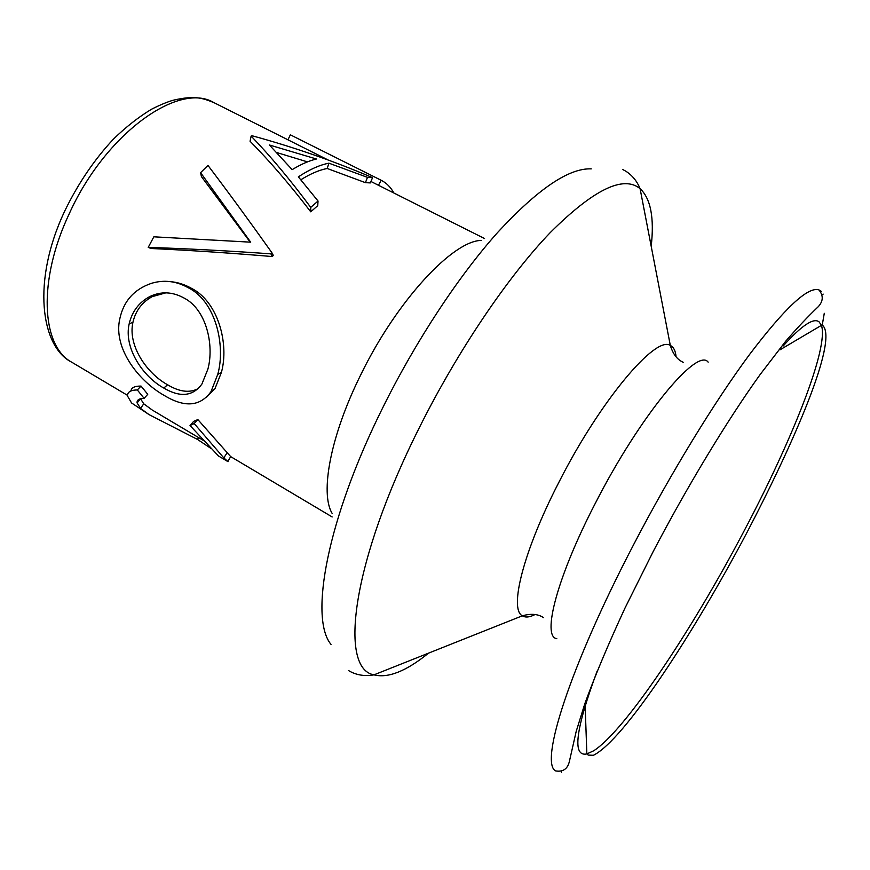 <?xml version="1.0" encoding="UTF-8"?>
<svg xmlns="http://www.w3.org/2000/svg" width="870" height="870" viewBox="0 0 870 870"><rect width="100%" height="100%" fill="white"/><g stroke="black" fill="none" stroke-linecap="round" stroke-linejoin="round"><path stroke-width="1.3" d="M818.942 289.906C823.531 295.582 823.303 301.172 818.268 306.686C807.936 316.506 797.061 328.055 785.621 341.312L760.239 374.404C728.027 419.144 687.757 485.438 653.207 551.526L624.867 608.326C608.206 644.376 594.862 676.153 584.847 703.645L576.179 731.463L569.35 761.587C567.555 768.971 562.999 772.092 555.669 770.94C539.411 763.11 569.535 667.214 634.023 543.88C671.074 472.714 714.759 401.451 749.505 354.568C784.936 307.849 808.078 286.295 818.942 289.906L821.269 291.352M824.281 313.287L822.172 325.521M332.199 513.507C319.812 493.268 330.48 435.652 360.745 374.829C396.687 300.737 453.335 240.12 481.654 240.424M140.527 398.732L143.746 403.81L152.402 410.14L204.537 441.112M190.019 425.539L194.173 423.549L223.764 457.859L228.06 461.698L218.5 456L190.019 425.539L193.629 421.395L197.838 419.568L230.691 456.63L332.166 516.954M138.319 401.44L137.449 400.776M130.946 390.924C131.403 387.628 134.752 386.008 141.027 386.073L147.748 394.295L144.115 398.351C139.069 398.46 136.731 399.993 137.112 402.94L140.581 408.421L143.746 403.81M171.085 281.717C178.013 282.391 184.69 284.533 191.117 288.144C218.185 301.39 229.365 344.041 221.371 372.49L214.944 388.749L206.603 397.122M393.871 193.009C390.706 187.213 386.497 182.983 381.245 180.308L378.428 185.256L484.546 238.543M378.428 185.256L370.946 181.493M328.142 160.004L213.944 102.638C178.926 81.334 105.433 133.48 69.317 213.585C37.595 280.412 41.325 346.195 71.84 362.268C40.814 346.923 31.483 280.792 64.935 210.649M365.422 182.656L370.337 182.917L372.567 177.665L367.477 177.36L365.422 182.656L327.196 168.475C319.116 170.063 310.329 173.826 300.824 179.775M318.028 201.013L310.753 207.408L310.742 211.823L317.746 205.657L318.028 201.013L298.366 176.86C309.437 169.519 319.616 164.963 328.914 163.179L327.196 168.475M310.742 211.823C289.84 184.538 269.624 161.015 250.071 141.255L251.125 136.101L252.028 135.742C293.31 146.986 333.493 160.95 372.567 177.665M250.212 242.143L201.416 176.599L200.589 172.673L207.952 165.409C227.983 191.791 249.255 220.85 271.788 252.561L273.267 255.312L272.397 256.552C230.093 252.985 189.649 250.299 151.075 248.494L148.226 247.395L153.838 236.814L250.69 242.175L200.589 172.673M140.581 408.421L149.118 414.653L197.544 439.459L198.49 437.523M197.544 439.459L211.008 448.463M194.173 423.549L197.838 419.568M223.764 457.859L226.95 453.118M149.118 414.653L131.566 402.962L127.488 395.991C127.335 392.076 130.609 390.054 137.319 389.945L141.027 386.073M137.319 389.945L144.115 398.351M217.761 374.35L210.997 391.652C200.209 406.573 184.625 407.834 164.223 395.437C139.08 381.332 113.067 348.555 119.755 319.007C123.551 301.118 134.154 289.21 151.565 283.294C164.017 279.585 176.208 281.043 188.127 287.676C215.314 300.857 225.993 344.977 217.761 374.35L221.371 372.49M188.127 287.676L191.117 288.144M163.788 388.053C180.242 397.699 192.944 396.35 201.927 384.018L207.897 369.119C214.401 345.053 206.386 309.154 183.679 297.844C172.238 291.646 160.917 291.233 149.694 296.605C138.852 302.51 132.012 311.612 129.162 323.901C123.616 347.848 142.832 376.601 163.788 388.053L167.605 384.779C179.383 391.859 189.529 393.164 198.045 388.662M165.909 292.831L152.261 296.616C142.017 302.249 135.589 310.786 132.958 322.215L129.162 323.901M132.958 322.215C127.553 345.238 146.682 373.35 167.605 384.779M272.397 256.552L270.875 253.855L271.788 252.561M270.875 253.855C228.081 250.799 187.191 248.646 148.226 247.395M367.477 177.36L328.914 163.179M310.753 207.408C290.21 179.742 270.342 155.969 251.125 136.101M292.168 169.65C300.803 164.376 308.883 160.83 316.43 159.003L269.374 144.985L292.168 169.65M307.469 161.874L276.627 152.511M380.929 180.155L290.352 134.817L287.948 139.82M290.352 134.817L381.245 180.308M428.54 653.142C406.236 671.216 388.053 678.459 373.969 674.859C338.528 668.693 351.882 561.498 419.612 427.116C457.859 350.577 507.96 276.682 550.079 232.768C593.362 189.638 623.355 174.924 640.081 188.649C650.706 198.567 654.414 217.794 651.195 246.319M783.207 345.955C801.716 325.423 813.689 317.409 819.138 321.922L821.421 325.358C829.143 347.565 791.874 440.894 743.208 532.603C691.498 630.88 625.084 730.659 593.699 750.777L586.858 753.92C572.058 757.117 575.505 729.473 597.179 670.998M534.996 614.546C529.645 617.319 525.437 617.743 522.359 615.808C508.896 609.217 523.446 550.949 558.801 482.458C600.115 400.809 655.73 335.08 670.324 345.466C673.608 347.01 675.522 350.795 676.077 356.798M556.811 638.689C541.586 636.883 557.17 576.723 595.439 503.088C639.972 415.762 697.392 346.88 708.169 362.159M331.002 644.398C309.057 617.95 327.109 518.944 383.322 406.573C416.241 340.279 458.871 275.79 497.694 232.399C537.693 189.094 568.893 167.921 591.274 168.867M622.713 169.509L626.106 171.357C632.49 175.62 637.144 181.384 640.081 188.649L670.324 345.466C672.934 354.068 677.251 359.691 683.276 362.322M348.489 670.542L351.871 672.401C358.897 675.479 366.27 676.294 373.969 674.859L522.359 615.808C531.015 613.372 538.073 613.981 543.543 617.635M780.031 349.805L821.421 325.358L823.161 325.891C837.353 342.345 794.256 442.134 746.438 533.517C693.51 633.61 624.138 740.011 593.427 755.29L588.24 755.095L586.858 753.92L585.151 705.875M561.433 771.037L561.476 772.234M138.145 401.657L137.275 401.146M127.477 395.328L71.84 362.268M822.139 294.712L823.172 294.103M65.141 210.203C78.387 183.091 94.504 159.384 113.502 139.059C126.172 126.77 138.895 116.808 151.674 109.152C160.134 104.889 167.29 101.92 173.13 100.246C195.01 95.2 202.46 98.082 213.944 102.638M140.461 398.754L137.112 402.94M230.68 456.63L227.799 461.535M214.944 388.749L210.997 391.652M152.261 296.616L149.694 296.605"/></g></svg>
